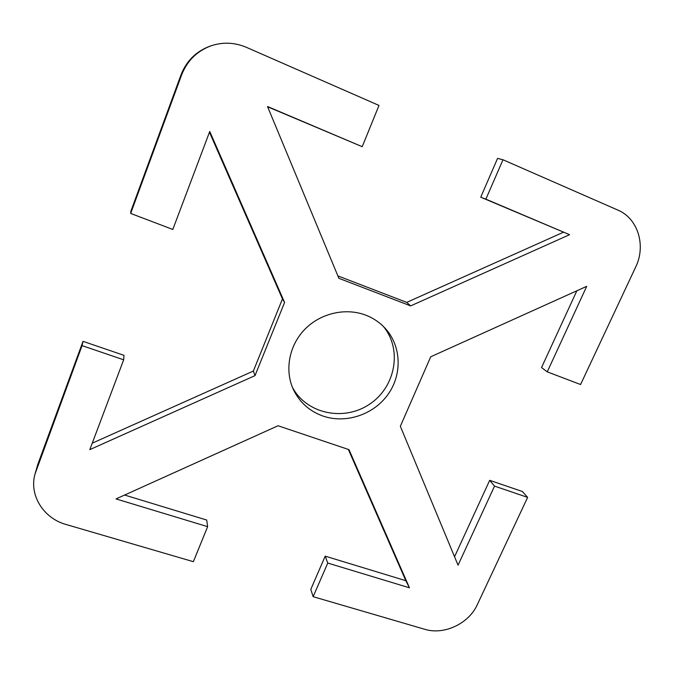 <?xml version="1.0" encoding="UTF-8"?>
<svg xmlns="http://www.w3.org/2000/svg" width="674" height="674" viewBox="0 0 674 674"><rect width="100%" height="100%" fill="white"/><g stroke="black" fill="none" stroke-linecap="round" stroke-linejoin="round"><path stroke-width="1.01" d="M454.546 556.749L489.686 480.335L522.375 491.506L527.632 497.387L477.302 604.671C468.809 623.686 444.031 635.329 424.721 629.289L313.149 596.684L310.807 589.354L325.205 556.143L405.832 580.702L348.357 449.432M527.632 497.387L494.539 486.114L458.05 565.191L400.348 426.28L430.72 356.782L586.709 286.332L547.254 371.854L580.575 384.525L635.641 267.131C646.223 245.715 638.042 218.435 617.805 210.069L502.989 159.763L485.87 199.159L569.589 234.687L410.643 305.895L338.879 278.32L267.511 106.5L362.216 146.688L378.999 105.439L246.389 47.332C234.628 42.352 222.774 41.872 210.819 45.891L209.74 46.27C195.999 51.468 186.403 61.031 180.961 74.974L130.899 211.139L130.672 213.439L181.559 75.075C187.102 60.896 196.85 51.173 210.819 45.891M130.672 213.439L172.805 229.463L209.749 131.464L284.58 302.449L255.008 375.62L89.811 449.634L123.671 359.806L82.06 345.636L83.028 341.347L37.761 464.487L35.048 473.906L82.06 345.636M313.149 596.684L327.766 563.06L409.455 587.795L348.997 449.651L278.042 425.749L116.021 498.92L207.626 526.664L193.379 561.686L66.077 524.49C43.507 518.348 28.881 495.112 35.048 473.906M323.023 416.069C309.518 411.224 299.652 402.395 293.409 389.58C284.512 370.481 288.935 345.804 304.589 329.569C320.217 313.309 345.332 307.428 365.527 315.078C373.093 317.968 379.58 322.298 384.98 328.086C401.434 345.762 402.454 374.272 388.022 394.425C373.682 414.653 345.947 423.98 323.023 416.069M569.589 234.687L480.739 197.204L497.564 158.39L502.989 159.763M485.87 199.159L480.739 197.204M362.216 146.688L267.629 106.787M337.876 275.902L406.708 302.39L563.363 232.26M410.643 305.895L406.708 302.39M494.539 486.114L489.686 480.335M547.254 371.854L541.542 367.557L576.851 290.78M124.623 495.045L206.716 520.05L207.626 526.664M327.766 563.06L325.205 556.143M409.455 587.795L405.832 580.702M292.373 387.179C306.308 413.903 343.984 421.739 369.63 404.156C395.604 387.078 402.631 349.25 383.169 326.224M83.028 341.347L123.991 355.341L123.671 359.806M92.245 443.172L253.365 371.045L282.457 298.911L209.471 132.205M255.008 375.62L253.365 371.045M284.58 302.449L282.457 298.911M36.11 470.57L37.761 464.487M180.961 74.974L181.559 75.075"/></g></svg>
